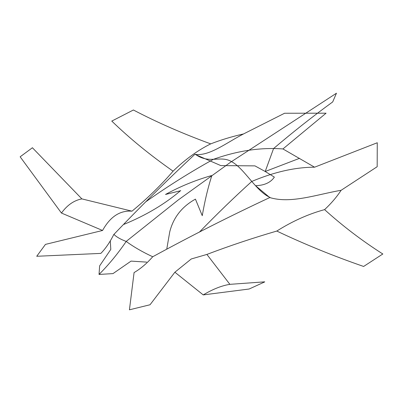 <?xml version="1.0" encoding="UTF-8"?>
<svg xmlns="http://www.w3.org/2000/svg" width="403" height="403" viewBox="0 0 403 403"><rect width="100%" height="100%" fill="white"/><g stroke="black" fill="none" stroke-linecap="round" stroke-linejoin="round"><path stroke-width="0.3" stroke-dasharray="2.02 1.51" d=""/><path stroke-width="0.6" d="M45.463 244.389L102.569 230.471C110.195 216.688 119.998 210.255 131.988 211.172C147.236 198.624 160.928 185.289 173.073 171.164C150.092 155.105 129.65 138.4 111.752 121.051M133.494 110.049C157.089 122.401 182.826 133.675 210.709 143.876C220.95 139.881 231.881 136.577 243.513 133.952L284.553 113.258M377.173 166.721L377.268 142.753L314.572 167.205L282.936 148.944C260.716 147.256 237.553 150.712 213.439 159.306C190.664 171.91 168.242 185.979 146.178 201.505M150.032 304.759L174.882 272.221L191.264 258.968L206.9 254.424C229.201 245.946 252.5 238.153 276.796 231.05C304.29 244.132 333.221 255.93 363.582 266.443M382.85 254.016C361.924 240.662 342.505 225.866 324.591 209.625C331.16 203.51 336.666 197.072 341.109 190.297L377.158 166.726M110.301 241.14L110.8 249.412L99.632 265.884L99.037 274.443L112.996 273.602L131.061 261.109L146.632 262.116M129.464 309.801L150.082 304.749M174.882 272.221L203.238 294.91C212.824 289.158 221.71 285.636 229.886 284.342L264.68 281.843M206.9 254.424L229.886 284.342M382.84 253.971L363.617 266.464M152.707 256.751C146.833 263.476 140.622 268.756 134.073 272.584L129.434 309.801M152.682 256.782C191.349 235.69 230.385 215.948 269.778 197.561M255.442 185.607L269.783 197.551C290.875 203.999 317.01 194.407 341.109 190.297M255.603 185.672C264.333 185.435 270.579 182.599 274.332 177.164M273.551 148.606L265.204 171.497L274.322 177.073M231.881 161.825C220.537 154.782 209.409 164.525 195.384 154.314M36.728 256.278L100.836 253.396C105.611 248.54 109.954 242.183 113.878 234.334C116.356 236.909 120.472 239.281 126.235 241.457C133.65 246.888 142.476 251.986 152.702 256.746M166.766 249.074L169.723 231.952C173.3 217.615 181.869 206.674 195.43 199.132M211.787 175.809C208.019 187.395 204.84 200.684 202.256 215.681L195.45 199.183M203.228 294.91L249.135 289.011L264.741 281.899M276.796 231.05C292.583 221.121 308.512 213.978 324.591 209.625M199.324 232.183C216.91 214.074 234.39 197.158 251.764 181.436C274.347 171.955 295.283 167.215 314.572 167.205M36.733 256.263L45.484 244.359M102.569 230.471L61.452 213.051C67.22 205.092 74.026 200.372 81.874 198.891L32.386 147.725M131.988 211.172L81.874 198.891M282.936 148.944L326.072 113.193L284.558 113.248M133.438 109.979L111.797 121.076M113.928 234.405C140.652 206.417 167.633 179.718 194.881 154.319M254.772 165.87L220.824 165.598L194.871 154.299C208.991 156.722 226.939 142.405 243.513 133.952M299.505 158.339L265.204 171.497L254.923 165.87M231.745 161.744C244.475 168.605 256.258 191.571 270.101 197.45M123.948 224.355C146.032 215.278 164.933 204.024 180.645 190.599M211.444 175.607C195.475 180.151 180.161 186.438 165.502 194.463L180.735 190.69M61.458 213.061L20.15 156.807M32.406 147.76L20.15 156.797M173.073 171.164C185.43 159.256 197.979 150.158 210.709 143.876M99.037 274.443C108.855 264.595 117.918 253.578 126.235 241.387L178.237 199.964L230.783 162.097L336.48 93.199M273.597 148.536C293.097 131.932 312.793 116.396 332.692 101.934M336.434 93.234L332.682 101.984"/></g></svg>
